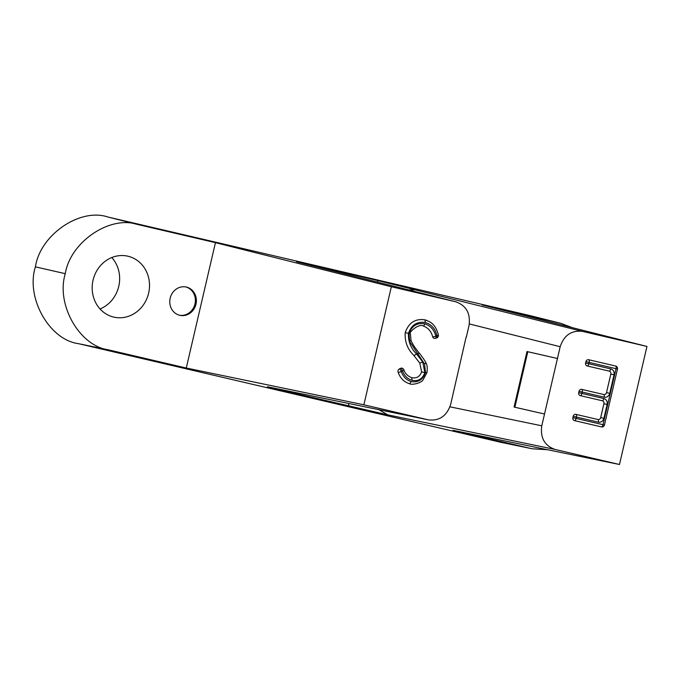 <?xml version="1.0" encoding="UTF-8"?>
<svg xmlns="http://www.w3.org/2000/svg" width="681" height="681" viewBox="0 0 681 681"><rect width="100%" height="100%" fill="white"/><g stroke="black" fill="none" stroke-linecap="round" stroke-linejoin="round"><path stroke-width="1.02" d="M100.039 308.953A31.258 28.534 102.9 0 0 111.786 257.537M78.468 343.667C49.219 339.819 25.546 297.58 35.412 266.85C40.128 234.919 80.009 207.526 107.938 217.026L530.244 315.652L560.829 323.33L482.165 304.952L646.95 346.442L619.48 464.493L555.024 449.434L387.727 414.848L290.174 392.29L267.395 386.748L428.332 419.854L363.875 404.803L186.271 368.021L108.475 349.855L78.468 343.667L500.773 442.292L532.159 448.779L547.55 449.724M532.159 448.779L500.773 442.292M170.182 298.176A14.505 13.237 102.9 0 0 179.844 315.329A14.505 13.237 102.9 0 0 195.983 304.143A14.505 13.237 102.9 0 0 186.305 287.05A14.505 13.237 102.9 0 0 170.182 298.176M93.059 280.163A31.258 28.534 102.9 0 0 113.88 317.125A31.258 28.534 102.9 0 0 148.654 293.017A31.258 28.534 102.9 0 0 127.807 256.184A31.258 28.534 102.9 0 0 93.059 280.163M466.306 337.214L469.047 325.433C470.656 313.422 466.238 305.548 455.802 301.802L391.345 286.752L215.443 242.657L137.647 224.492C109.879 215.094 70.296 242.002 65.282 273.677C55.791 304.313 79.422 345.991 108.475 349.855M215.443 242.657L186.271 368.021M391.345 286.752L363.875 404.803M297.044 261.862L456.074 301.87L296.49 261.725L319.346 266.926L319.5 267.514M466.085 337.163L450.643 404.523C446.779 416.006 439.339 421.122 428.332 419.854L267.395 386.748M403.552 369.425A2.503 0.655 155.6 0 1 403.765 369.562C405.076 373.554 407.723 376.252 411.707 377.657L411.707 377.657C416.483 378.662 419.802 376.729 421.633 371.852L419.802 363.126L413.742 355.32C407.476 349.14 404.642 341.573 405.221 332.617C408.736 322.675 415.308 318.419 424.935 319.849L426.851 320.419M436.581 337.887A2.503 0.877 69.8 0 0 436.793 337.878A2.503 0.877 69.8 0 0 436.921 335.759A2.503 0.519 -15.6 0 0 438.334 334.856C435.168 322.471 428.485 321.287 424.944 319.849L425.361 322.513C431.558 324.454 435.414 328.863 436.921 335.759L435.831 336.159A2.503 0.877 69.8 0 1 435.695 338.278A2.503 0.877 69.8 0 1 435.491 338.287A2.503 2.281 -77.1 0 1 432.665 336.823C431.294 331.409 428.23 327.833 423.48 326.088L425.063 323.884C430.622 325.841 434.214 329.936 435.831 336.159A2.503 0.553 162.5 0 1 432.665 336.823M411.239 381.556L409.681 383.769C404.105 382.101 400.266 378.287 398.181 372.328A2.503 2.281 -77.1 0 1 399.381 368.949L400.598 368.344A2.503 2.281 -77.1 0 1 402.045 368.157A2.503 2.503 0 0 1 403.765 369.562A2.503 0.655 155.6 0 1 402.488 370.83L401.271 371.434C403.058 376.695 406.378 380.066 411.239 381.556C418.27 382.748 423.012 379.709 425.455 372.447L424.629 364.097L409.656 341.556L408.958 333.588C411.928 325.697 417.3 322.462 425.063 323.884M377.146 282.011L378.261 280.683L319.346 266.926M646.95 346.442L582.493 331.392C571.478 330.123 564.047 335.231 560.182 346.714L557.441 358.495L526.992 351.532L514.078 407.059L544.519 414.022L541.778 425.804C540.169 437.815 544.587 445.697 555.024 449.434M544.519 414.022L557.441 358.495M601.442 426.91A2.503 2.503 0 0 0 604.439 425.038L603 424.697L616.033 368.685L589.133 362.403L588.818 363.773L610.729 368.898A4.997 4.563 -77.1 0 1 614.041 374.805L609.725 393.346A4.997 4.563 -77.1 0 1 604.141 397.185L582.229 392.06L581.914 393.439L603.826 398.555A4.997 4.563 -77.1 0 1 607.137 404.463L603.911 418.33A4.997 4.563 -77.1 0 1 598.335 422.16L576.415 417.044L576.1 418.415L603 424.697A2.503 1.021 103.1 0 1 601.434 426.902A2.503 2.281 -77.1 0 1 601.434 426.902L574.534 420.62A2.503 2.281 -77.1 0 1 572.883 417.666L573.198 416.295A2.503 2.281 -77.1 0 1 575.981 414.38L597.901 419.496A2.503 2.281 102.9 0 0 600.693 417.581L603.919 403.714A2.503 2.281 102.9 0 0 602.259 400.76L580.348 395.644A2.503 2.281 -77.1 0 1 578.697 392.69L579.012 391.32A2.503 2.281 -77.1 0 1 581.795 389.396L603.715 394.52A2.503 2.281 102.9 0 0 606.507 392.605L610.823 374.056A2.503 2.281 102.9 0 0 609.163 371.102L587.252 365.986A2.503 2.281 -77.1 0 1 585.592 363.033L585.915 361.654A2.503 2.281 -77.1 0 1 588.699 359.738A2.503 2.281 -77.1 0 1 588.707 359.738L615.607 366.02L588.707 359.738A2.503 2.503 0 0 0 588.699 359.738M598.335 422.16A2.503 1.021 103.1 0 0 597.901 419.496L575.99 414.38A2.503 2.503 0 0 0 575.981 414.38A2.503 2.281 -77.1 0 1 575.99 414.38L575.99 414.38A2.503 1.021 103.1 0 1 576.415 417.044L573.198 416.295M604.141 397.185A2.503 1.021 103.1 0 0 603.715 394.52L603.715 394.52A2.503 2.281 102.9 0 0 603.724 394.52L581.804 389.404A2.503 2.503 0 0 0 581.795 389.396A2.503 2.281 -77.1 0 1 581.804 389.404L581.804 389.404A2.503 1.021 103.1 0 1 582.229 392.06L579.012 391.32M530.78 448.473L452.993 430.307L619.48 464.493M572.346 327.655L560.829 323.33M378.261 280.683L582.493 331.392M35.412 266.85L65.282 273.677M179.35 315.201A14.505 13.237 102.9 0 0 194.987 303.913A14.505 13.237 102.9 0 0 185.811 286.948M425.361 322.513C417.147 321.245 411.511 324.854 408.455 333.332C408.106 341.47 410.788 348.323 416.483 353.865L422.731 361.934L424.842 372.635C422.526 378.942 418.279 381.505 412.116 380.321C407.493 378.934 404.284 375.767 402.488 370.83A2.503 0.817 63.4 0 0 400.598 368.344M398.181 372.328A2.503 0.638 -23.1 0 0 401.271 371.434A2.503 0.817 63.4 0 0 399.381 368.949M417.793 354.256A2.503 0.826 -38.7 0 0 418.747 352.469C420.432 354.358 425.744 361.679 425.94 362.896L425.94 362.896C427.276 364.939 427.591 368.242 426.893 372.805L422.858 380.177C420.134 383.701 411.06 385.071 409.698 383.769L409.681 383.769M425.455 372.447L426.681 372.762M424.629 364.097L425.727 362.76M409.656 341.556L410.796 340.313M423.48 326.088L423.488 326.097C418.645 322.913 408.004 333.086 410.405 333.92L411.001 340.44L412.49 343.539C413.699 345.429 412.797 344.756 418.747 352.469L418.747 352.469A2.503 0.826 -38.7 0 0 418.551 352.358M411.69 377.657L412.116 380.321M408.958 333.588L410.192 333.869M421.633 371.852L424.842 372.635M419.802 363.126L422.731 361.934M413.742 355.32A2.503 0.834 -39 0 0 416.483 353.865M405.221 332.617L408.455 333.332M514.879 407.247L527.801 351.728L557.662 358.546M527.801 351.728L526.992 351.532M290.787 391.566L290.174 392.29M349.089 406.046L348.476 403.433M560.182 346.714L469.345 323.935M449.971 406.829L541.778 425.804M559.952 323.117L530.244 315.652M107.938 217.026L137.647 224.492M416.823 289.825L408.66 289.944M378.985 409.707L387.727 414.848M574.534 420.62A2.503 1.021 103.1 0 0 576.1 418.415L572.883 417.666M600.693 417.581L603.911 418.33M603.919 403.714L607.137 404.463M602.259 400.76A2.503 1.021 -76.9 0 0 603.826 398.555M616.033 368.685L617.471 369.025A2.503 2.503 0 0 0 615.607 366.02A2.503 1.021 -76.9 0 1 616.033 368.685M580.348 395.644A2.503 1.021 -76.9 0 0 581.914 393.439L578.697 392.69M585.915 361.654L589.133 362.403A2.503 1.021 -76.9 0 0 588.707 359.738M587.252 365.986A2.503 1.021 103.1 0 0 588.818 363.773L585.592 363.033M606.507 392.605L609.725 393.346M610.729 368.898A2.503 1.021 103.1 0 1 609.163 371.102M610.823 374.056L614.041 374.805M604.439 425.038L617.471 369.025M434.274 338.372A2.503 2.503 0 0 0 435.695 338.278L436.793 337.878A2.503 2.503 0 0 0 438.334 334.856"/></g></svg>
